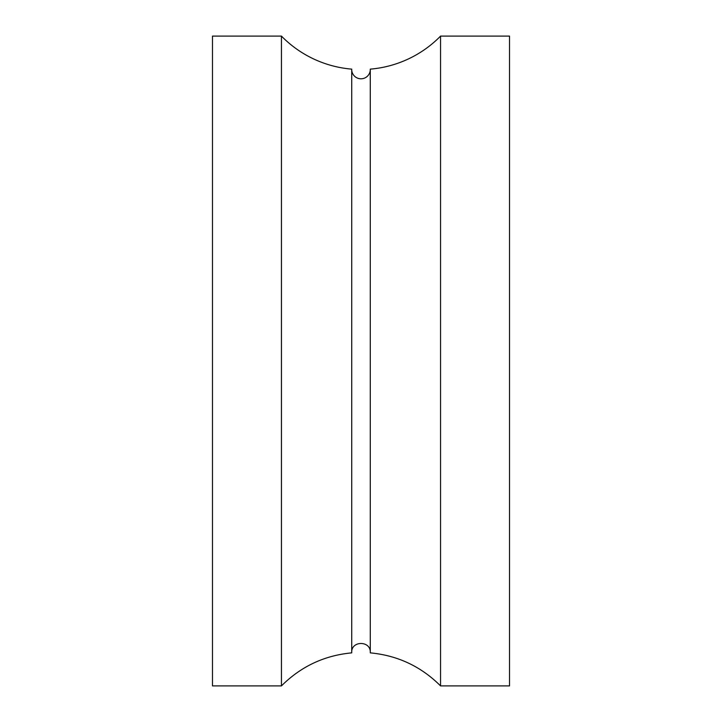 <?xml version="1.0" encoding="UTF-8"?>
<svg xmlns="http://www.w3.org/2000/svg" width="722" height="722" viewBox="0 0 722 722"><rect width="100%" height="100%" fill="white"/><g stroke="black" fill="none" stroke-linecap="round" stroke-linejoin="round"><path stroke-width="1.08" d="M281.445 685.9L212.476 685.9L212.476 36.1L281.445 36.1L281.445 685.9C300.921 666.469 324.34 655.459 351.722 652.868L351.722 69.131A9.287 9.287 0 0 0 361 78.797A9.287 9.287 0 0 0 370.278 69.131A111.396 111.396 0 0 0 440.555 36.1L509.524 36.1L509.524 685.9L440.555 685.9L440.555 36.1M440.555 685.9C421.079 666.469 397.66 655.459 370.278 652.868L370.278 69.131M281.445 36.1A111.396 111.396 0 0 0 351.722 69.131M351.713 652.48C351.145 640.504 370.855 640.504 370.287 652.48"/></g></svg>
